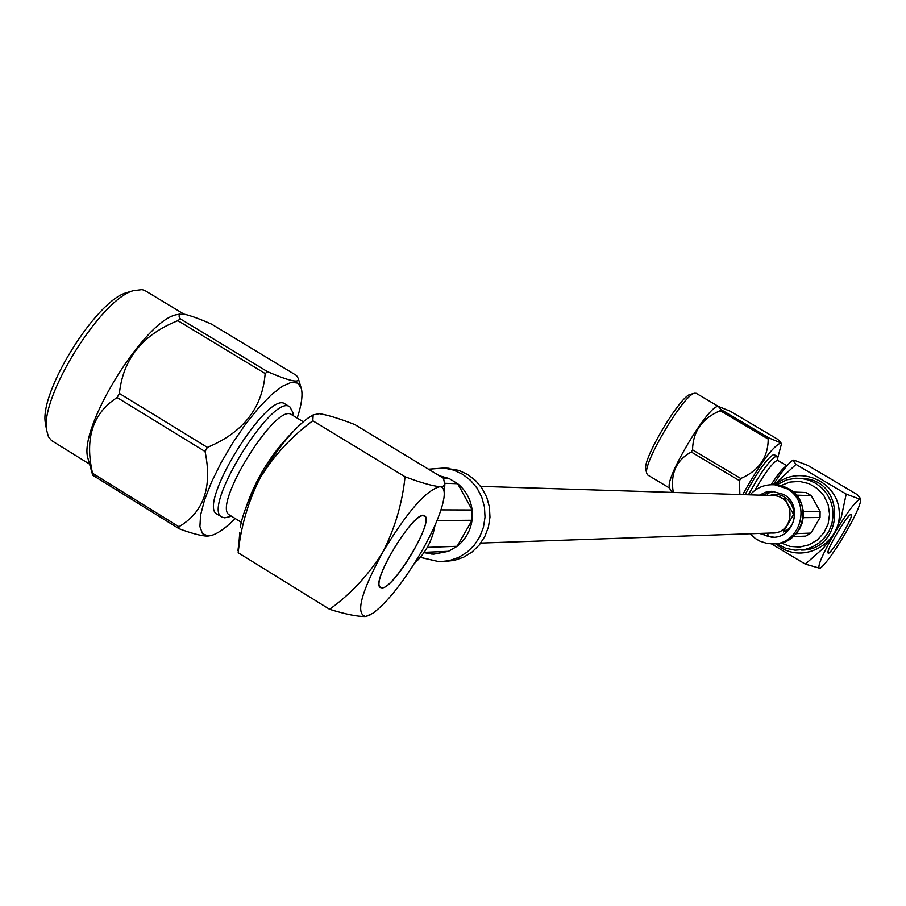 <?xml version="1.0" encoding="UTF-8"?>
<svg xmlns="http://www.w3.org/2000/svg" width="906" height="906" viewBox="0 0 906 906"><rect width="100%" height="100%" fill="white"/><g stroke="black" fill="none" stroke-linecap="round" stroke-linejoin="round"><path stroke-width="1.36" d="M480.769 543.068L771.731 533.011C794.811 534.449 796.691 496.522 773.577 495.593L771.753 495.537M423.193 515.752L424.427 516.058C435.424 520.622 389.761 595.027 380.656 587.348C370.078 583.623 411.573 513.759 423.193 515.752M293.487 415.809L292.763 412.275L289.875 406.885L285.118 404.008C268.085 389.32 196.319 505.537 217.146 514.166L221.891 517.088L224.745 517.824L231.528 516.25M297.213 418.074C301.494 405.073 302.887 395.31 301.426 388.787L297.938 383.147L291.46 382.253L282.355 386.25L271.166 394.971L258.606 407.904L245.492 424.246L232.706 442.898L221.121 462.638L211.506 482.117L204.507 500.021L200.566 515.174L199.909 526.624L202.514 533.679L208.154 535.967L210.849 535.605C217.372 533.94 225.503 528.255 235.254 518.549M445.005 483.294L457.711 483.725L449.127 478.527L443.532 478.311L354.812 424.563C339.478 418.606 327.666 414.971 319.376 413.68L313.182 414.869L312.796 420.769L405.061 476.783C402.196 503.793 394.699 529.047 382.559 552.569C368.436 575.038 350.792 593.951 329.614 609.308C345.65 614.313 357.677 616.714 365.684 616.522L373.012 613.226C387.893 601.878 404.201 581.12 421.902 550.95C434.552 528.504 441.924 510.712 443.997 497.564C444.88 490.542 443.464 486.918 439.772 486.692C432.264 485.944 420.701 482.638 405.061 476.783M443.521 478.289L444.801 484.642L443.238 486.205L439.772 486.692C425.922 490.259 406.862 512.218 382.559 552.569C360.984 592.705 355.356 614.019 365.684 616.522L369.965 615.072M239.773 532.411L238.176 552.751L329.614 609.308M237.995 550.621L238.289 547.62M238.176 552.751C240.939 526.182 248.312 501.154 260.305 477.643C274.099 455.412 291.596 436.443 312.796 420.769M240.271 527.258C242.536 514.098 249.218 497.564 260.305 477.643C276.409 449.954 292.06 430.282 307.27 418.606L311.641 415.843M289.875 406.885C272.944 392.264 201.155 508.526 221.891 517.088M303.25 421.743L291.653 414.699C276.296 401.46 210.917 507.36 229.694 515.129L241.268 522.264M292.174 432.57C271.064 454.019 255.673 478.991 245.979 507.485M382.015 587.903C394.359 588.583 434.959 519.829 424.574 515.82C415.684 507.734 369.274 583.305 380.509 587.586L382.015 587.903M414.45 563.385C425.537 553.181 432.377 540.497 434.971 525.344M209.286 535.876L207.214 536.125C201.03 535.876 191.664 533.419 179.094 528.73L178.924 526.737C203.737 512.162 212.446 487.088 205.062 451.494L207.372 447.383C243.148 432.547 262.412 407.927 265.164 373.544L267.519 371.675C289.818 381.267 300.056 383.487 298.221 378.334L296.511 375.503L211.483 324.088C199.309 318.753 190.09 315.413 183.85 314.088L179.433 314.371L179.037 316.16L180.317 318.855L177.87 320.656C142.514 334.733 123.023 359.002 119.399 393.464L117.112 397.553C92.763 413.204 84.575 438.436 92.548 473.249L92.82 475.299L92.016 472.819M45.855 425.775L45.402 423.193C39.117 392.241 95.821 300.962 126.33 292.751L128.856 292.004M183.827 314.076L145.334 290.781L142.129 289.58L133.227 290.69C100.713 299.41 39.921 397.281 46.636 430.248L48.516 436.885L51.54 440.565L89.569 464.132M88.516 460.407L87.973 458.459C77.701 428.21 145.447 318.98 177.078 314.62L179.071 314.235M267.519 371.675L180.317 318.855M207.372 447.383L119.399 393.464M177.87 320.656L265.164 373.544M178.924 526.737L92.548 473.249M117.112 397.553L205.062 451.494M92.82 475.299L179.094 528.73M472.139 509.987L441.007 509.874M437.032 520.542L472.049 520.27L472.139 509.999C470.69 499.263 465.888 490.508 457.711 483.725L472.139 509.999M424.155 552.354L448.493 551.312L457.156 546.284L427.27 547.394M449.127 478.527L439.376 475.775M457.156 546.284C465.446 539.648 470.418 530.973 472.049 520.259L457.156 546.284M423.929 552.671L433.827 554.144L448.493 551.312M444.88 468.085L458.776 470.373L467.745 474.54L475.627 480.599L482.049 488.289L486.726 497.224L489.41 506.998L489.976 517.145L488.402 527.167L484.767 536.612L479.24 545.027L472.094 551.992L463.646 557.201L454.325 560.406L444.518 561.46M828.503 553.022L828.277 552.977C824.822 552.241 848.809 512.026 851.108 514.699C854.415 515.435 831.855 553.645 828.503 553.022M778.095 460.52L776.77 456.148L773.815 454.495C767.303 457.938 757.699 471.335 745.015 494.699M777.586 458.413L781.402 444.155L780.406 443.159C772.388 446.873 759.817 464.031 742.716 494.619M774.166 484.755L796 464.404L846.204 494.087L841.187 517.586L834.052 534.076L823.26 548.3L805.309 564.11L771.414 543.86M805.309 564.11L819.975 568.311M846.204 494.087L859.964 499.183L860.689 498.685L857.11 494.517L807.993 465.48L793.883 460.101L793.033 460.248L796 464.404M773.328 484.71C781.64 471.822 787.914 463.827 792.161 460.746L792.75 460.407M776.77 456.148L776.442 456.046C770.293 459.149 760.949 472.071 748.413 494.801M786.963 465.763L777.529 460.271C772.999 462.105 765.423 472.162 754.777 490.44M786.691 465.888L786.487 465.944C783.463 467.371 778.345 473.634 771.142 484.699M834.052 534.076C822.002 555.299 817.155 566.748 819.488 568.436L820.553 567.983C826 563.521 834.233 552.071 845.23 533.623C854.528 517.473 859.669 506.522 860.643 500.758L859.964 499.183C855.468 501.177 846.827 512.807 834.052 534.076M850.994 514.529C847.812 513.509 824.8 552.479 828.197 553.102C830.564 555.706 854.596 515.412 851.187 514.574L850.994 514.529M780.995 542.954L790.032 546.42L799.681 547.065L809.092 544.823L817.438 539.885L823.984 532.683L828.152 523.861L829.568 514.189L828.107 504.517L823.905 495.707L817.325 488.538L808.956 483.623L799.534 481.414L789.896 482.083L780.881 485.571M776.68 484.903L786.623 479.874L795.774 478.232L801.346 478.413L808.854 480.089L815.83 483.362L821.957 488.051L826.94 493.963L830.564 500.825L832.648 508.311L833.09 516.069L831.889 523.736L829.069 530.973L824.788 537.417L819.239 542.796L812.682 546.839L805.423 549.376L795.026 550.202L785.547 548.221L776.804 543.645M739.862 494.529L739.511 480.69L740.768 478.515C758.9 470.644 768.05 457.496 768.22 439.082L769.194 438.051L780.225 442.649L780.757 442.264L777.495 439.15L730.168 411.199L718.345 406.42L721.187 409.693L720.202 410.701C702.161 418.357 692.943 431.403 692.535 449.84L691.278 452.003C676.352 460.112 670.327 473.43 673.203 491.958L673.101 492.422M645.865 469.682L645.774 469.331C642.275 459.58 680.089 395.979 690.349 394.37L690.712 394.269M718.379 406.409L696.193 393.306L694.404 393.261C683.486 394.959 643 463.045 646.737 473.408L647.631 474.959L669.738 488.175M669.557 487.621L669.466 487.349C664.879 478.391 707.439 406.851 717.518 406.567L717.812 406.511M672.32 492.4L670.27 489.772M769.194 438.051L721.187 409.693M740.768 478.515L692.535 449.84M720.202 410.701L768.22 439.082M674.03 492.456L673.203 491.958M691.278 452.003L739.511 480.69M793.26 536.635L805.661 536.114L810.961 533.09L796.249 533.634M803.248 517.654L820.055 517.519L810.961 533.09M796.431 495.14L811.255 495.639L820.1 511.369L820.055 517.519M820.1 511.369L803.282 511.301M793.362 492.026L806.012 492.524L811.255 495.639M750.123 533.759L755.389 538.538L759.998 541.199L766.748 543.362L772.037 543.872C800.745 545.412 812.433 502.241 786.929 488.753L774.97 484.823C765.06 484.121 756.748 487.462 750.043 494.857M759.511 533.43L771.81 537.292C794.234 538.73 803.565 504.982 783.633 494.427L771.878 491.256L765.377 492.286L759.443 495.152M781.629 498.209L784.517 498.232L793.599 514.438L784.256 530.474L781.482 530.452M761.606 533.362L766.691 535.91L773.883 537.201L771.81 537.292M774.007 491.346L761.561 495.22M769.806 495.48C791.606 488.04 804.653 523.045 783.43 531.992M428.561 469.229L443.963 468.04M449.161 468.311L443.985 468.04L453.657 470.123L462.672 474.314L470.599 480.406L477.066 488.141L481.754 497.134L484.461 506.964L485.027 517.156L483.453 527.247L479.795 536.748L474.246 545.208L467.043 552.218L458.561 557.462L449.183 560.678L439.353 561.743L420.327 557.337M775.434 484.823C797.71 464.427 837.008 480.271 839.171 510.712C842.535 541.041 806.691 563.792 781.119 547.756L775.57 543.725M769.205 536.635L767.042 533.17M766.963 495.389L769.103 491.924M801.278 550.078C843.882 550.769 846.68 481.46 804.154 478.595L801.346 478.413M774.743 543.747C803.044 544.653 814.075 502.128 788.945 488.844L774.619 484.789M480.701 486.363L773.577 495.593M379.739 586.771L380.656 587.348M423.498 515.503L424.427 516.058M307.27 418.606L313.182 414.869M444.257 493.611L444.857 484.45M300.928 387.156L298.516 379.286M87.973 458.459L92.457 474.359M177.078 314.62L180.045 314.054M45.402 423.193L46.636 430.248M126.33 292.751L133.227 290.69M433.827 554.155L431.007 554.008M420.282 557.383L439.365 561.754M443.951 468.028L428.527 469.206M792.161 460.746L793.022 460.237M860.655 500.203L860.689 498.878M781.312 443.906L780.791 442.388M669.466 487.349L670.327 489.953M717.518 406.567L718.345 406.42M645.774 469.331L646.737 473.408M690.349 394.37L694.404 393.261M774.97 484.823L783.305 486.262L789.149 488.957L794.279 492.864L798.514 497.904L801.572 503.917L803.192 510.474L803.294 517.235L802.003 523.419L799.432 529.161L795.728 534.223L791.176 538.289L786.08 541.222L780.508 543.068L774.687 543.759"/></g></svg>
